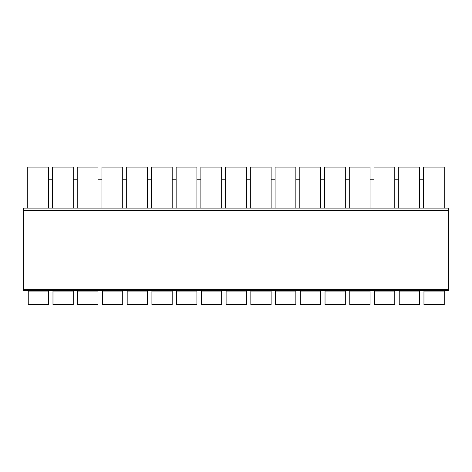 <?xml version="1.0" encoding="UTF-8"?>
<svg xmlns="http://www.w3.org/2000/svg" width="472" height="472" viewBox="0 0 472 472"><rect width="100%" height="100%" fill="white"/><g stroke="black" fill="none" stroke-linecap="round" stroke-linejoin="round"><path stroke-width="0.71" d="M48.527 208.134L27.754 208.134L27.754 167.082L48.527 167.082L48.527 208.134L444.246 208.134L444.246 167.082L423.472 167.082L423.472 208.134M419.514 179.201L423.472 179.201M419.514 208.134L419.514 167.082L398.74 167.082L398.74 208.134M394.781 179.201L398.74 179.201M394.781 208.134L394.781 167.082L374.007 167.082L374.007 208.134M370.048 179.201L374.007 179.201M370.048 208.134L370.048 167.082L349.274 167.082L349.274 208.134M345.315 179.201L349.274 179.201M345.315 208.134L345.315 167.082L324.541 167.082L324.541 208.134M320.582 179.201L324.541 179.201M320.582 208.134L320.582 167.082L299.808 167.082L299.808 208.134M295.85 179.201L299.808 179.201M295.85 208.134L295.85 167.082L275.076 167.082L275.076 208.134M271.117 179.201L275.076 179.201M271.117 208.134L271.117 167.082L250.343 167.082L250.343 208.134M246.39 179.201L250.343 179.201M246.39 208.134L246.39 167.082L225.61 167.082L225.61 208.134M221.657 179.201L225.61 179.201M221.657 208.134L221.657 167.082L200.883 167.082L200.883 208.134M196.924 179.201L200.883 179.201M196.924 208.134L196.924 167.082L176.15 167.082L176.15 208.134M172.191 179.201L176.15 179.201M172.191 208.134L172.191 167.082L151.418 167.082L151.418 208.134M147.459 179.201L151.418 179.201M147.459 208.134L147.459 167.082L126.685 167.082L126.685 208.134M122.726 179.201L126.685 179.201M122.726 208.134L122.726 167.082L101.952 167.082L101.952 208.134M97.993 179.201L101.952 179.201M97.993 208.134L97.993 167.082L77.219 167.082L77.219 208.134M73.26 179.201L77.219 179.201M73.26 208.134L73.26 167.082L52.486 167.082L52.486 208.134M48.527 179.201L52.486 179.201M448.4 289.625L448.4 290.616L23.6 290.616L23.6 208.134L448.4 208.134L448.4 289.625L23.6 289.625M439.792 290.616L368.809 290.616M356.448 290.616L195.685 290.616M183.319 290.616L146.22 290.616M133.853 290.616L23.6 290.616M398.74 290.616L421.986 290.616L398.74 290.616M374.007 290.616L397.253 290.616L374.007 290.616M324.541 290.616L347.787 290.616L324.541 290.616M299.808 290.616L323.054 290.616L299.808 290.616M275.076 290.616L298.328 290.616L275.076 290.616M250.343 290.616L273.595 290.616L250.343 290.616M257.517 290.616L269.884 290.616L257.517 290.616M225.61 290.616L248.862 290.616L225.61 290.616M200.883 290.616L224.129 290.616L200.883 290.616M151.418 290.616L174.664 290.616L151.418 290.616M118.277 290.616L121.493 290.616M77.219 290.616L100.465 290.616L77.219 290.616M52.486 290.616L75.738 290.616L52.486 290.616M34.928 290.616L44.079 290.616L34.928 290.616M27.754 290.616L29.37 290.616M444.246 304.475L444.246 304.918L423.962 304.918L423.962 304.475L444.246 304.475L444.246 290.616M28.249 290.616L28.249 304.918L48.527 304.918L48.527 291.071L28.249 291.071M48.527 290.616L48.527 291.071M52.982 290.616L52.982 304.918L73.26 304.918L73.26 291.071L52.982 291.071M73.26 290.616L73.26 291.071M77.715 290.616L77.715 304.918L97.993 304.918L97.993 291.071L77.715 291.071M97.993 290.616L97.993 291.071M102.448 290.616L102.448 304.918L122.726 304.918L122.726 291.071L102.448 291.071M122.726 290.616L122.726 291.071M127.18 290.616L127.18 304.918L147.459 304.918L147.459 291.071L127.18 291.071M147.459 290.616L147.459 291.071M151.913 290.616L151.913 304.918L172.191 304.918L172.191 291.071L151.913 291.071M172.191 290.616L172.191 291.071M176.64 290.616L176.64 304.918L196.924 304.918L196.924 291.071L176.64 291.071M196.924 290.616L196.924 291.071M201.373 290.616L201.373 304.918L221.657 304.918L221.657 291.071L201.373 291.071M221.657 290.616L221.657 291.071M226.106 290.616L226.106 304.918L246.39 304.918L246.39 291.071L226.106 291.071M246.39 290.616L246.39 291.071M250.838 290.616L250.838 304.918L271.117 304.918L271.117 291.071L250.838 291.071M271.117 290.616L271.117 291.071M275.571 290.616L275.571 304.918L295.85 304.918L295.85 291.071L275.571 291.071M295.85 290.616L295.85 291.071M300.304 290.616L300.304 304.918L320.582 304.918L320.582 291.071L300.304 291.071M320.582 290.616L320.582 291.071M325.037 290.616L325.037 304.918L345.315 304.918L345.315 291.071L325.037 291.071M345.315 290.616L345.315 291.071M349.77 290.616L349.77 304.918L370.048 304.918L370.048 291.071L349.77 291.071M370.048 290.616L370.048 291.071M374.502 290.616L374.502 304.918L394.781 304.918L394.781 291.071L374.502 291.071M394.781 290.616L394.781 291.071M399.235 290.616L399.235 304.918L419.514 304.918L419.514 291.071L399.235 291.071M419.514 290.616L419.514 291.071M423.962 290.616L423.962 304.475M423.962 291.071L444.246 291.071M448.4 208.134L23.6 208.134M28.249 304.475L48.527 304.475M52.982 304.475L73.26 304.475M77.715 304.475L97.993 304.475M102.448 304.475L122.726 304.475M127.18 304.475L147.459 304.475M151.913 304.475L172.191 304.475M176.64 304.475L196.924 304.475M201.373 304.475L221.657 304.475M226.106 304.475L246.39 304.475M250.838 304.475L271.117 304.475M275.571 304.475L295.85 304.475M300.304 304.475L320.582 304.475M325.037 304.475L345.315 304.475M349.77 304.475L370.048 304.475M374.502 304.475L394.781 304.475M399.235 304.475L419.514 304.475M448.4 210.606L23.6 210.606"/></g></svg>
